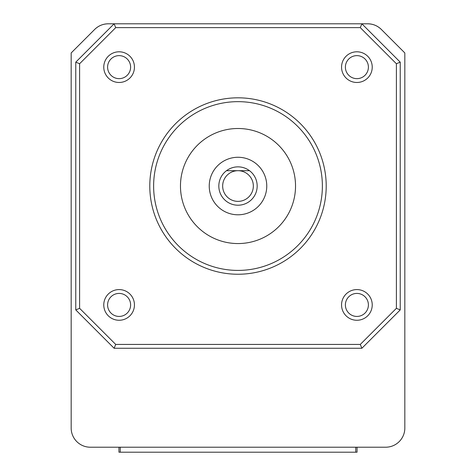 <?xml version="1.0" encoding="UTF-8"?>
<svg xmlns="http://www.w3.org/2000/svg" width="476" height="476" viewBox="0 0 476 476"><rect width="100%" height="100%" fill="white"/><g stroke="black" fill="none" stroke-linecap="round" stroke-linejoin="round"><path stroke-width="0.71" d="M134.446 67.14A15.339 15.339 0 0 1 119.107 82.479A15.339 15.339 0 0 1 103.768 67.14A15.339 15.339 0 0 1 119.107 51.795A15.339 15.339 0 0 1 134.446 67.14M107.6 67.14A11.507 11.507 0 0 0 119.107 78.647A11.507 11.507 0 0 0 130.614 67.14A11.507 11.507 0 0 0 119.107 55.633A11.507 11.507 0 0 0 107.6 67.14M372.232 67.14A15.339 15.339 0 0 1 356.893 82.479A15.339 15.339 0 0 1 341.554 67.14A15.339 15.339 0 0 1 356.893 51.795A15.339 15.339 0 0 1 372.232 67.14M345.386 67.14A11.507 11.507 0 0 0 356.893 78.647A11.507 11.507 0 0 0 368.4 67.14A11.507 11.507 0 0 0 356.893 55.633A11.507 11.507 0 0 0 345.386 67.14M372.232 304.926A15.339 15.339 0 0 1 356.893 320.265A15.339 15.339 0 0 1 341.554 304.926A15.339 15.339 0 0 1 356.893 289.587A15.339 15.339 0 0 1 372.232 304.926M345.386 304.926A11.507 11.507 0 0 0 356.893 316.433A11.507 11.507 0 0 0 368.4 304.926A11.507 11.507 0 0 0 356.893 293.418A11.507 11.507 0 0 0 345.386 304.926M134.446 304.926A15.339 15.339 0 0 1 119.107 320.265A15.339 15.339 0 0 1 103.768 304.926A15.339 15.339 0 0 1 119.107 289.587A15.339 15.339 0 0 1 134.446 304.926M107.6 304.926A11.507 11.507 0 0 0 119.107 316.433A11.507 11.507 0 0 0 130.614 304.926A11.507 11.507 0 0 0 119.107 293.418A11.507 11.507 0 0 0 107.6 304.926M222.661 186.033A15.339 15.339 0 0 0 238 201.372A15.339 15.339 0 0 0 253.339 186.033A15.339 15.339 0 0 0 238 170.694A15.339 15.339 0 0 0 222.661 186.033M218.823 186.033A19.177 19.177 0 0 0 238 205.21A19.177 19.177 0 0 0 249.507 170.694L226.493 170.694A19.177 19.177 0 0 0 218.823 186.033M226.493 170.694A19.177 19.177 0 0 1 249.507 170.694L226.493 170.694M180.469 186.033A57.531 57.531 0 0 0 238 243.563A57.531 57.531 0 0 0 295.531 186.033A57.531 57.531 0 0 0 238 128.502A57.531 57.531 0 0 0 180.469 186.033M322.377 186.033A84.377 84.377 0 0 0 238 101.656A84.377 84.377 0 0 0 153.623 186.033A84.377 84.377 0 0 0 238 270.41A84.377 84.377 0 0 0 322.377 186.033M400.233 62.154L400.233 309.912L361.879 348.265L114.121 348.265L75.767 309.912L75.767 62.154L114.121 23.8L361.879 23.8L400.233 62.154L396.395 63.742L360.29 27.638L361.879 23.8L367.746 23.8C373.005 23.883 377.522 25.758 381.306 29.417A19.177 19.177 0 0 0 367.746 23.8M357.054 447.214L357.054 452.2L118.946 452.2L118.946 447.214M94.694 29.417A19.177 19.177 0 0 1 108.254 23.8C102.994 23.883 98.478 25.758 94.694 29.417L71.168 52.949L71.168 428.037A19.177 19.177 0 0 0 90.345 447.214L385.655 447.214A19.177 19.177 0 0 0 404.832 428.037L404.832 52.949L404.231 52.348M120.255 452.2L120.255 447.214M355.745 452.2L355.745 447.214M381.306 29.417L404.832 52.949M108.254 23.8L114.121 23.8L115.71 27.638L79.605 63.742L75.767 62.154M400.233 309.912L396.395 308.323L396.395 63.742M361.879 348.265L360.29 344.428L396.395 308.323M114.121 348.265L115.71 344.428L360.29 344.428M79.605 63.742L79.605 308.323L75.767 309.912M209.238 186.033A28.762 28.762 0 0 0 238 214.795A28.762 28.762 0 0 0 266.762 186.033A28.762 28.762 0 0 0 238 157.27A28.762 28.762 0 0 0 209.238 186.033M326.209 186.033A88.209 88.209 0 0 1 238 274.241A88.209 88.209 0 0 1 149.791 186.033A88.209 88.209 0 0 1 238 97.818A88.209 88.209 0 0 1 326.209 186.033M79.605 308.323L115.71 344.428M360.29 27.638L115.71 27.638"/></g></svg>

